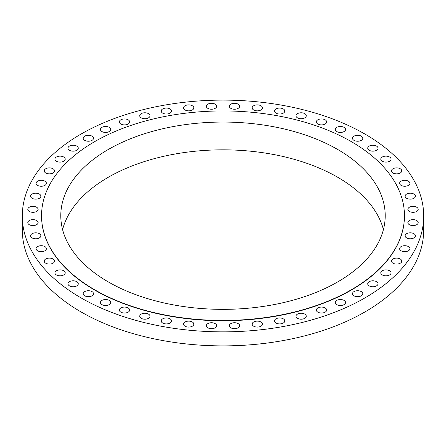 <?xml version="1.0" encoding="UTF-8"?>
<svg xmlns="http://www.w3.org/2000/svg" width="446" height="446" viewBox="0 0 446 446"><rect width="100%" height="100%" fill="white"/><g stroke="black" fill="none" stroke-linecap="round" stroke-linejoin="round"><path stroke-width="0.67" d="M389.575 157.014A5.157 2.977 0 0 0 383.961 156.368A5.157 2.977 0 0 0 380.778 159.116A5.157 2.977 0 0 0 382.289 161.223A5.157 2.977 0 0 0 387.903 161.87A5.157 2.977 0 0 0 391.086 159.116A5.157 2.977 0 0 0 389.575 157.014M400.263 168.766A5.157 2.977 0 0 0 394.643 168.12A5.157 2.977 0 0 0 391.46 170.874A5.157 2.977 0 0 0 392.971 172.976A5.157 2.977 0 0 0 398.59 173.622A5.157 2.977 0 0 0 401.774 170.874A5.157 2.977 0 0 0 400.263 168.766M408.413 181.176A5.157 2.977 0 0 0 402.799 180.535A5.157 2.977 0 0 0 399.616 183.284A5.157 2.977 0 0 0 401.127 185.385A5.157 2.977 0 0 0 406.741 186.032A5.157 2.977 0 0 0 409.924 183.284A5.157 2.977 0 0 0 408.413 181.176M413.916 194.066A5.157 2.977 0 0 0 408.296 193.419A5.157 2.977 0 0 0 405.119 196.173A5.157 2.977 0 0 0 406.624 198.275A5.157 2.977 0 0 0 412.243 198.922A5.157 2.977 0 0 0 415.427 196.173A5.157 2.977 0 0 0 413.916 194.066M416.687 207.245A5.157 2.977 0 0 0 411.073 206.598A5.157 2.977 0 0 0 407.889 209.347A5.157 2.977 0 0 0 409.4 211.454A5.157 2.977 0 0 0 415.014 212.095A5.157 2.977 0 0 0 418.197 209.347A5.157 2.977 0 0 0 416.687 207.245M416.687 220.519A5.157 2.977 0 0 0 411.073 219.872A5.157 2.977 0 0 0 407.889 222.621A5.157 2.977 0 0 0 409.4 224.728A5.157 2.977 0 0 0 415.014 225.369A5.157 2.977 0 0 0 418.197 222.621A5.157 2.977 0 0 0 416.687 220.519M413.916 233.693A5.157 2.977 0 0 0 408.296 233.052A5.157 2.977 0 0 0 405.119 235.8A5.157 2.977 0 0 0 406.624 237.902A5.157 2.977 0 0 0 412.243 238.549A5.157 2.977 0 0 0 415.427 235.8A5.157 2.977 0 0 0 413.916 233.693M408.413 246.582A5.157 2.977 0 0 0 402.799 245.936A5.157 2.977 0 0 0 399.616 248.684A5.157 2.977 0 0 0 401.127 250.791A5.157 2.977 0 0 0 406.741 251.438A5.157 2.977 0 0 0 409.924 248.684A5.157 2.977 0 0 0 408.413 246.582M400.263 258.992A5.157 2.977 0 0 0 394.643 258.345A5.157 2.977 0 0 0 391.46 261.1A5.157 2.977 0 0 0 392.971 263.201A5.157 2.977 0 0 0 398.59 263.848A5.157 2.977 0 0 0 401.774 261.1A5.157 2.977 0 0 0 400.263 258.992M389.575 270.744A5.157 2.977 0 0 0 383.961 270.103A5.157 2.977 0 0 0 380.778 272.852A5.157 2.977 0 0 0 382.289 274.953A5.157 2.977 0 0 0 387.903 275.6A5.157 2.977 0 0 0 391.086 272.852A5.157 2.977 0 0 0 389.575 270.744M376.519 281.671A5.157 2.977 0 0 0 370.899 281.025A5.157 2.977 0 0 0 367.716 283.773A5.157 2.977 0 0 0 369.227 285.88A5.157 2.977 0 0 0 374.846 286.527A5.157 2.977 0 0 0 378.03 283.773A5.157 2.977 0 0 0 376.519 281.671M361.271 291.606A5.157 2.977 0 0 0 355.652 290.959A5.157 2.977 0 0 0 352.474 293.713A5.157 2.977 0 0 0 353.979 295.815A5.157 2.977 0 0 0 359.599 296.462A5.157 2.977 0 0 0 362.782 293.713A5.157 2.977 0 0 0 361.271 291.606M344.061 300.409A5.157 2.977 0 0 0 338.447 299.762A5.157 2.977 0 0 0 335.264 302.511A5.157 2.977 0 0 0 336.775 304.618A5.157 2.977 0 0 0 342.389 305.265A5.157 2.977 0 0 0 345.572 302.511A5.157 2.977 0 0 0 344.061 300.409M325.14 307.946A5.157 2.977 0 0 0 319.526 307.305A5.157 2.977 0 0 0 316.342 310.054A5.157 2.977 0 0 0 317.853 312.155A5.157 2.977 0 0 0 323.467 312.802A5.157 2.977 0 0 0 326.65 310.054A5.157 2.977 0 0 0 325.14 307.946M304.785 314.118A5.157 2.977 0 0 0 299.166 313.471A5.157 2.977 0 0 0 295.982 316.22A5.157 2.977 0 0 0 297.493 318.327A5.157 2.977 0 0 0 303.113 318.974A5.157 2.977 0 0 0 306.296 316.22A5.157 2.977 0 0 0 304.785 314.118M283.288 318.823A5.157 2.977 0 0 0 277.668 318.176A5.157 2.977 0 0 0 274.485 320.93A5.157 2.977 0 0 0 275.996 323.032A5.157 2.977 0 0 0 281.616 323.679A5.157 2.977 0 0 0 284.799 320.93A5.157 2.977 0 0 0 283.288 318.823M260.966 322.001A5.157 2.977 0 0 0 255.346 321.354A5.157 2.977 0 0 0 252.163 324.103A5.157 2.977 0 0 0 253.674 326.21A5.157 2.977 0 0 0 259.293 326.857A5.157 2.977 0 0 0 262.471 324.103A5.157 2.977 0 0 0 260.966 322.001M238.142 323.601A5.157 2.977 0 0 0 232.522 322.954A5.157 2.977 0 0 0 229.339 325.703A5.157 2.977 0 0 0 230.85 327.81A5.157 2.977 0 0 0 236.469 328.457A5.157 2.977 0 0 0 239.653 325.703A5.157 2.977 0 0 0 238.142 323.601M215.15 323.601A5.157 2.977 0 0 0 209.531 322.954A5.157 2.977 0 0 0 206.347 325.703A5.157 2.977 0 0 0 207.858 327.81A5.157 2.977 0 0 0 213.478 328.457A5.157 2.977 0 0 0 216.661 325.703A5.157 2.977 0 0 0 215.15 323.601M192.326 322.001A5.157 2.977 0 0 0 186.707 321.354A5.157 2.977 0 0 0 183.529 324.103A5.157 2.977 0 0 0 185.034 326.21A5.157 2.977 0 0 0 190.654 326.857A5.157 2.977 0 0 0 193.837 324.103A5.157 2.977 0 0 0 192.326 322.001M170.004 318.823A5.157 2.977 0 0 0 164.384 318.176A5.157 2.977 0 0 0 161.201 320.93A5.157 2.977 0 0 0 162.712 323.032A5.157 2.977 0 0 0 168.332 323.679A5.157 2.977 0 0 0 171.515 320.93A5.157 2.977 0 0 0 170.004 318.823M148.507 314.118A5.157 2.977 0 0 0 142.887 313.471A5.157 2.977 0 0 0 139.704 316.22A5.157 2.977 0 0 0 141.215 318.327A5.157 2.977 0 0 0 146.834 318.974A5.157 2.977 0 0 0 150.018 316.22A5.157 2.977 0 0 0 148.507 314.118M128.147 307.946A5.157 2.977 0 0 0 122.533 307.305A5.157 2.977 0 0 0 119.35 310.054A5.157 2.977 0 0 0 120.86 312.155A5.157 2.977 0 0 0 126.474 312.802A5.157 2.977 0 0 0 129.658 310.054A5.157 2.977 0 0 0 128.147 307.946M109.225 300.409A5.157 2.977 0 0 0 103.611 299.762A5.157 2.977 0 0 0 100.428 302.511A5.157 2.977 0 0 0 101.939 304.618A5.157 2.977 0 0 0 107.553 305.265A5.157 2.977 0 0 0 110.736 302.511A5.157 2.977 0 0 0 109.225 300.409M92.021 291.606A5.157 2.977 0 0 0 86.401 290.959A5.157 2.977 0 0 0 83.218 293.713A5.157 2.977 0 0 0 84.729 295.815A5.157 2.977 0 0 0 90.348 296.462A5.157 2.977 0 0 0 93.526 293.713A5.157 2.977 0 0 0 92.021 291.606M76.773 281.671A5.157 2.977 0 0 0 71.154 281.025A5.157 2.977 0 0 0 67.97 283.773A5.157 2.977 0 0 0 69.481 285.88A5.157 2.977 0 0 0 75.101 286.527A5.157 2.977 0 0 0 78.284 283.773A5.157 2.977 0 0 0 76.773 281.671M63.711 270.744A5.157 2.977 0 0 0 58.097 270.103A5.157 2.977 0 0 0 54.914 272.852A5.157 2.977 0 0 0 56.425 274.953A5.157 2.977 0 0 0 62.039 275.6A5.157 2.977 0 0 0 65.222 272.852A5.157 2.977 0 0 0 63.711 270.744M53.029 258.992A5.157 2.977 0 0 0 47.41 258.345A5.157 2.977 0 0 0 44.226 261.1A5.157 2.977 0 0 0 45.737 263.201A5.157 2.977 0 0 0 51.357 263.848A5.157 2.977 0 0 0 54.54 261.1A5.157 2.977 0 0 0 53.029 258.992M44.873 246.582A5.157 2.977 0 0 0 39.259 245.936A5.157 2.977 0 0 0 36.076 248.684A5.157 2.977 0 0 0 37.587 250.791A5.157 2.977 0 0 0 43.201 251.438A5.157 2.977 0 0 0 46.384 248.684A5.157 2.977 0 0 0 44.873 246.582M39.376 233.693A5.157 2.977 0 0 0 33.757 233.052A5.157 2.977 0 0 0 30.573 235.8A5.157 2.977 0 0 0 32.084 237.902A5.157 2.977 0 0 0 37.704 238.549A5.157 2.977 0 0 0 40.881 235.8A5.157 2.977 0 0 0 39.376 233.693M36.6 220.519A5.157 2.977 0 0 0 30.986 219.872A5.157 2.977 0 0 0 27.803 222.621A5.157 2.977 0 0 0 29.313 224.728A5.157 2.977 0 0 0 34.927 225.369A5.157 2.977 0 0 0 38.111 222.621A5.157 2.977 0 0 0 36.6 220.519M36.6 207.245A5.157 2.977 0 0 0 30.986 206.598A5.157 2.977 0 0 0 27.803 209.347A5.157 2.977 0 0 0 29.313 211.454A5.157 2.977 0 0 0 34.927 212.095A5.157 2.977 0 0 0 38.111 209.347A5.157 2.977 0 0 0 36.6 207.245M39.376 194.066A5.157 2.977 0 0 0 33.757 193.419A5.157 2.977 0 0 0 30.573 196.173A5.157 2.977 0 0 0 32.084 198.275A5.157 2.977 0 0 0 37.704 198.922A5.157 2.977 0 0 0 40.881 196.173A5.157 2.977 0 0 0 39.376 194.066M44.873 181.176A5.157 2.977 0 0 0 39.259 180.535A5.157 2.977 0 0 0 36.076 183.284A5.157 2.977 0 0 0 37.587 185.385A5.157 2.977 0 0 0 43.201 186.032A5.157 2.977 0 0 0 46.384 183.284A5.157 2.977 0 0 0 44.873 181.176M53.029 168.766A5.157 2.977 0 0 0 47.41 168.12A5.157 2.977 0 0 0 44.226 170.874A5.157 2.977 0 0 0 45.737 172.976A5.157 2.977 0 0 0 51.357 173.622A5.157 2.977 0 0 0 54.54 170.874A5.157 2.977 0 0 0 53.029 168.766M63.711 157.014A5.157 2.977 0 0 0 58.097 156.368A5.157 2.977 0 0 0 54.914 159.116A5.157 2.977 0 0 0 56.425 161.223A5.157 2.977 0 0 0 62.039 161.87A5.157 2.977 0 0 0 65.222 159.116A5.157 2.977 0 0 0 63.711 157.014M76.773 146.093A5.157 2.977 0 0 0 71.154 145.446A5.157 2.977 0 0 0 67.97 148.195A5.157 2.977 0 0 0 69.481 150.302A5.157 2.977 0 0 0 75.101 150.943A5.157 2.977 0 0 0 78.284 148.195A5.157 2.977 0 0 0 76.773 146.093M92.021 136.153A5.157 2.977 0 0 0 86.401 135.512A5.157 2.977 0 0 0 83.218 138.26A5.157 2.977 0 0 0 84.729 140.362A5.157 2.977 0 0 0 90.348 141.008A5.157 2.977 0 0 0 93.526 138.26A5.157 2.977 0 0 0 92.021 136.153M109.225 127.355A5.157 2.977 0 0 0 103.611 126.709A5.157 2.977 0 0 0 100.428 129.457A5.157 2.977 0 0 0 101.939 131.564A5.157 2.977 0 0 0 107.553 132.206A5.157 2.977 0 0 0 110.736 129.457A5.157 2.977 0 0 0 109.225 127.355M128.147 119.812A5.157 2.977 0 0 0 122.533 119.166A5.157 2.977 0 0 0 119.35 121.914A5.157 2.977 0 0 0 120.86 124.021A5.157 2.977 0 0 0 126.474 124.668A5.157 2.977 0 0 0 129.658 121.914A5.157 2.977 0 0 0 128.147 119.812M148.507 113.646A5.157 2.977 0 0 0 142.887 113A5.157 2.977 0 0 0 139.704 115.748A5.157 2.977 0 0 0 141.215 117.856A5.157 2.977 0 0 0 146.834 118.497A5.157 2.977 0 0 0 150.018 115.748A5.157 2.977 0 0 0 148.507 113.646M170.004 108.936A5.157 2.977 0 0 0 164.384 108.294A5.157 2.977 0 0 0 161.201 111.043A5.157 2.977 0 0 0 162.712 113.145A5.157 2.977 0 0 0 168.332 113.791A5.157 2.977 0 0 0 171.515 111.043A5.157 2.977 0 0 0 170.004 108.936M192.326 105.758A5.157 2.977 0 0 0 186.707 105.117A5.157 2.977 0 0 0 183.529 107.865A5.157 2.977 0 0 0 185.034 109.967A5.157 2.977 0 0 0 190.654 110.614A5.157 2.977 0 0 0 193.837 107.865A5.157 2.977 0 0 0 192.326 105.758M215.15 104.158A5.157 2.977 0 0 0 209.531 103.517A5.157 2.977 0 0 0 206.347 106.265A5.157 2.977 0 0 0 207.858 108.367A5.157 2.977 0 0 0 213.478 109.014A5.157 2.977 0 0 0 216.661 106.265A5.157 2.977 0 0 0 215.15 104.158M238.142 104.158A5.157 2.977 0 0 0 232.522 103.517A5.157 2.977 0 0 0 229.339 106.265A5.157 2.977 0 0 0 230.85 108.367A5.157 2.977 0 0 0 236.469 109.014A5.157 2.977 0 0 0 239.653 106.265A5.157 2.977 0 0 0 238.142 104.158M260.966 105.758A5.157 2.977 0 0 0 255.346 105.117A5.157 2.977 0 0 0 252.163 107.865A5.157 2.977 0 0 0 253.674 109.967A5.157 2.977 0 0 0 259.293 110.614A5.157 2.977 0 0 0 262.471 107.865A5.157 2.977 0 0 0 260.966 105.758M283.288 108.936A5.157 2.977 0 0 0 277.668 108.294A5.157 2.977 0 0 0 274.485 111.043A5.157 2.977 0 0 0 275.996 113.145A5.157 2.977 0 0 0 281.616 113.791A5.157 2.977 0 0 0 284.799 111.043A5.157 2.977 0 0 0 283.288 108.936M304.785 113.646A5.157 2.977 0 0 0 299.166 113A5.157 2.977 0 0 0 295.982 115.748A5.157 2.977 0 0 0 297.493 117.856A5.157 2.977 0 0 0 303.113 118.497A5.157 2.977 0 0 0 306.296 115.748A5.157 2.977 0 0 0 304.785 113.646M325.14 119.812A5.157 2.977 0 0 0 319.526 119.166A5.157 2.977 0 0 0 316.342 121.914A5.157 2.977 0 0 0 317.853 124.021A5.157 2.977 0 0 0 323.467 124.668A5.157 2.977 0 0 0 326.65 121.914A5.157 2.977 0 0 0 325.14 119.812M344.061 127.355A5.157 2.977 0 0 0 338.447 126.709A5.157 2.977 0 0 0 335.264 129.457A5.157 2.977 0 0 0 336.775 131.564A5.157 2.977 0 0 0 342.389 132.206A5.157 2.977 0 0 0 345.572 129.457A5.157 2.977 0 0 0 344.061 127.355M376.519 146.093A5.157 2.977 0 0 0 370.899 145.446A5.157 2.977 0 0 0 367.716 148.195A5.157 2.977 0 0 0 369.227 150.302A5.157 2.977 0 0 0 374.846 150.943A5.157 2.977 0 0 0 378.03 148.195A5.157 2.977 0 0 0 376.519 146.093M361.271 136.153A5.157 2.977 0 0 0 355.652 135.512A5.157 2.977 0 0 0 352.474 138.26A5.157 2.977 0 0 0 353.979 140.362A5.157 2.977 0 0 0 359.599 141.008A5.157 2.977 0 0 0 362.782 138.26A5.157 2.977 0 0 0 361.271 136.153M22.3 215.987L22.3 230.013A200.7 115.871 0 0 0 81.083 311.949A200.7 115.871 0 0 0 299.807 337.07A200.7 115.871 0 0 0 423.7 230.013L423.7 215.987A200.7 115.871 0 0 0 364.917 134.051A200.7 115.871 0 0 0 146.193 108.93A200.7 115.871 0 0 0 22.3 215.987A200.7 115.871 0 0 0 81.083 297.917A200.7 115.871 0 0 0 299.807 323.038A200.7 115.871 0 0 0 423.7 215.987M41.545 215.847A181.455 104.76 0 0 0 41.545 215.987A181.455 104.76 0 0 0 94.691 290.062A181.455 104.76 0 0 0 292.442 312.774A181.455 104.76 0 0 0 404.455 215.987A181.455 104.76 0 0 0 404.455 215.847M94.691 289.783A181.455 104.76 0 0 0 292.442 312.49A181.455 104.76 0 0 0 404.455 215.702A181.455 104.76 0 0 0 351.309 141.627A181.455 104.76 0 0 0 153.558 118.915A181.455 104.76 0 0 0 41.545 215.702A181.455 104.76 0 0 0 94.691 289.783M337.7 149.482A162.21 93.649 0 0 0 160.922 129.184A162.21 93.649 0 0 0 60.79 215.702A162.21 93.649 0 0 0 108.3 281.928A162.21 93.649 0 0 0 285.078 302.226A162.21 93.649 0 0 0 385.21 215.702A162.21 93.649 0 0 0 337.7 149.482M383.415 229.595A162.21 93.649 0 0 0 337.7 177.263A162.21 93.649 0 0 0 172.24 154.539A162.21 93.649 0 0 0 62.585 229.595M404.455 215.987L404.455 215.702M41.545 215.987L41.545 215.702"/></g></svg>
